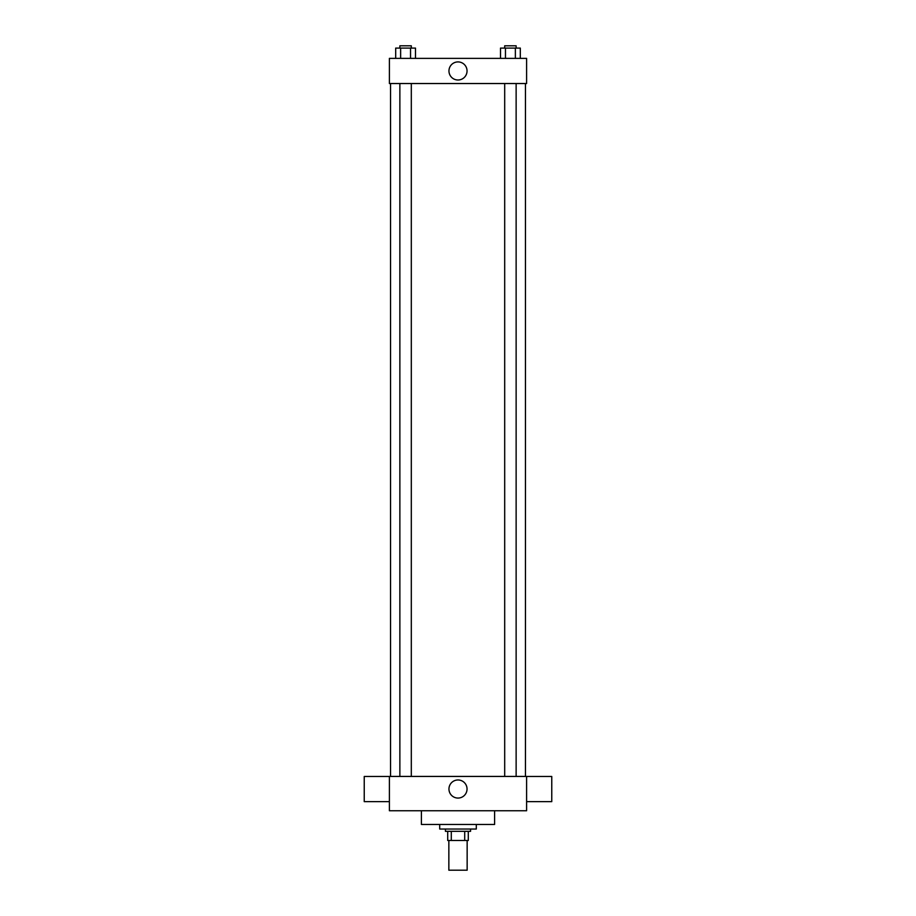 <?xml version="1.0" encoding="UTF-8"?>
<svg xmlns="http://www.w3.org/2000/svg" width="916" height="916" viewBox="0 0 916 916"><rect width="100%" height="100%" fill="white"/><g stroke="black" fill="none" stroke-linecap="round" stroke-linejoin="round"><path stroke-width="1.37" d="M448.851 840.476L448.851 870.2L467.149 870.2L467.149 840.476M464.71 831.327L464.71 840.476L447.706 840.476L447.706 831.327M464.71 840.476L468.294 840.476L468.294 831.327L468.294 840.476M470.572 829.037L470.572 831.327L445.428 831.327L445.428 829.037M451.29 831.327L451.29 840.476M439.703 824.469L439.703 829.037L476.297 829.037L476.297 824.469M421.406 810.74L421.406 824.469L494.594 824.469L494.594 810.74M526.608 810.74L389.392 810.74L389.392 776.436L526.608 776.436L526.608 810.74M448.955 789.019A9.046 9.046 0 0 1 462.523 781.188A9.046 9.046 0 0 1 462.523 796.851A9.046 9.046 0 0 1 448.955 789.019M526.608 776.482L551.764 776.482L551.764 801.637L526.608 801.637M389.392 801.637L364.236 801.637L364.236 776.482L389.392 776.482M526.608 83.528L389.392 83.528L389.392 58.372L526.608 58.372L526.608 83.528M467.046 70.956A9.046 9.046 0 0 1 453.477 78.787A9.046 9.046 0 0 1 453.477 63.124A9.046 9.046 0 0 1 467.046 70.956M520.311 58.372L520.311 48.09L500.514 48.09L500.514 58.372M515.365 48.09L515.365 58.372M505.46 48.09L505.46 58.372M504.693 48.09L504.693 45.8L516.132 45.8L516.132 48.09M415.486 58.372L415.486 48.09L395.689 48.09L395.689 58.372M410.54 48.09L410.54 58.372M400.635 48.09L400.635 58.372M399.868 48.09L399.868 45.8L411.307 45.8L411.307 48.09M390.537 83.528L390.537 776.436M525.463 83.528L525.463 776.436M516.132 776.436L516.132 83.528M504.693 776.436L504.693 83.528M399.868 83.528L399.868 776.436M411.307 83.528L411.307 776.436"/></g></svg>
